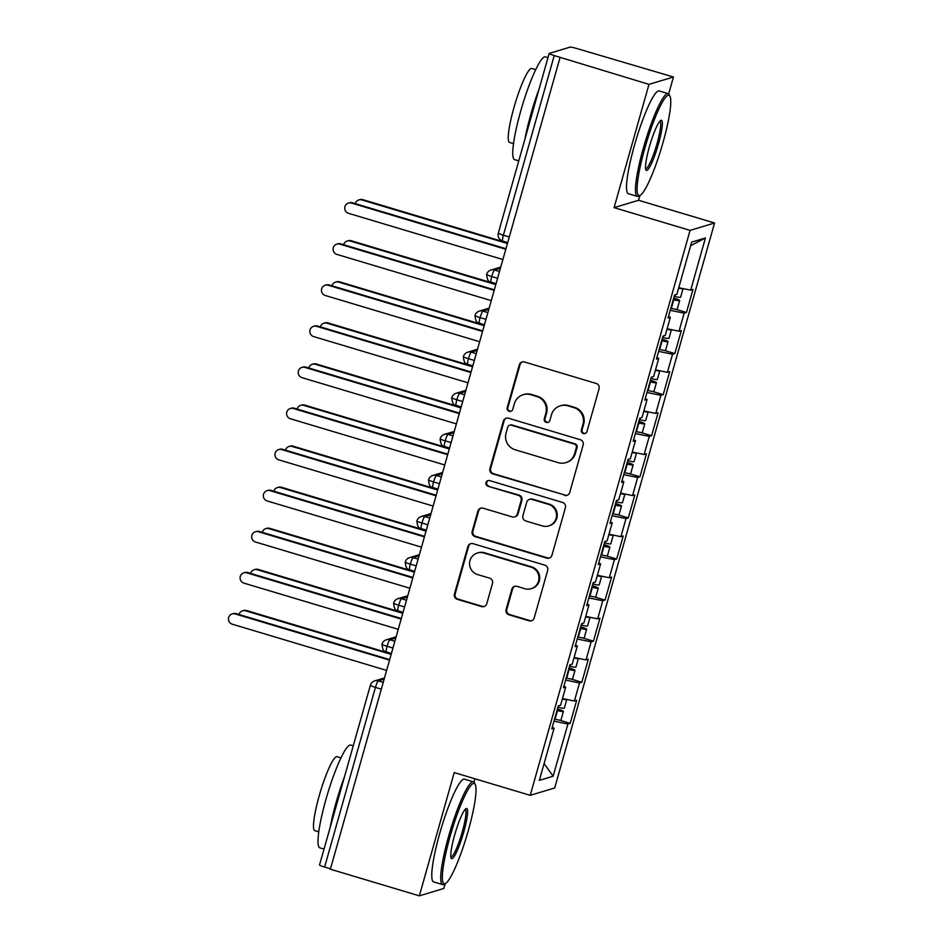 <?xml version="1.0" encoding="UTF-8"?>
<svg xmlns="http://www.w3.org/2000/svg" width="943" height="943" viewBox="0 0 943 943"><rect width="100%" height="100%" fill="white"/><g stroke="black" fill="none" stroke-linecap="round" stroke-linejoin="round"><path stroke-width="1.41" d="M583.363 433.532A2.947 2.9 -106.8 0 0 586.947 431.552L599.076 388.693A4.208 4.137 -106.8 0 0 596.224 383.471L524.438 361.982A4.208 4.137 -106.8 0 0 519.31 364.811L507.181 407.671A2.947 2.9 -106.8 0 0 510.823 411.325A2.947 2.9 -106.8 0 0 512.768 409.333L514.336 403.793A13.473 13.261 -106.8 0 1 530.756 394.704L536.732 396.496A13.473 13.261 -106.8 0 1 545.844 413.223L544.276 418.775A2.947 2.9 -106.8 0 0 547.918 422.429A2.947 2.9 -106.8 0 0 549.863 420.437L551.431 414.896A13.473 13.261 -106.8 0 1 567.839 405.808L573.827 407.6A13.473 13.261 -106.8 0 1 582.939 424.326L581.371 429.878A2.947 2.9 -106.8 0 0 583.363 433.532M560.307 405.808L561.038 405.584A13.473 13.261 -106.8 0 1 568.582 405.584L574.57 407.376A13.473 13.261 -106.8 0 1 583.682 424.102L582.102 429.654A2.947 2.9 -106.8 0 0 585.367 433.403M522.457 361.888A4.208 4.137 -106.8 0 0 520.053 364.587L507.923 407.447A2.947 2.9 -106.8 0 0 511.189 411.183M523.212 394.704L523.954 394.48A13.473 13.261 -106.8 0 1 531.498 394.48L537.475 396.272A13.473 13.261 -106.8 0 1 546.586 412.999L545.019 418.551A2.947 2.9 -106.8 0 0 548.284 422.287M506.085 609.555A4.208 4.137 -106.8 0 0 508.925 614.777L529.07 620.812A4.208 4.137 -106.8 0 0 534.198 617.971L547.659 570.385A4.208 4.137 -106.8 0 0 544.818 565.152L473.032 543.663A4.208 4.137 -106.8 0 0 467.893 546.504L454.432 594.09A4.208 4.137 -106.8 0 0 457.272 599.324L481.602 606.597A4.208 4.137 -106.8 0 0 486.741 603.768L492.494 583.399A4.208 4.137 -106.8 0 0 489.653 578.165L477.582 574.558A11.269 11.08 -106.8 0 1 477.394 552.987A11.269 11.08 -106.8 0 1 483.688 552.975L530.956 567.132A11.269 11.08 -106.8 0 1 531.157 588.703A11.269 11.08 -106.8 0 1 524.85 588.703L516.976 586.346A4.208 4.137 -106.8 0 0 511.837 589.186L506.085 609.555L506.815 609.331A4.208 4.137 -106.8 0 0 509.668 614.553L529.813 620.588A4.208 4.137 -106.8 0 0 531.793 620.683M668.658 93.946L673.455 77.008L648.984 84.375L554.236 55.566L503.397 235.22L509.279 236.976M648.984 84.375L614.093 207.637L690.076 230.387L530.214 795.338L454.231 772.588L419.352 895.85L330.368 869.21L560.001 57.735M564.562 495.381A4.208 4.137 -106.8 0 0 569.69 492.541L583.151 444.955A4.208 4.137 -106.8 0 0 580.31 439.733L508.513 418.232A4.208 4.137 -106.8 0 0 503.385 421.073L489.924 468.659A4.208 4.137 -106.8 0 0 492.765 473.893L565.305 495.158A4.208 4.137 -106.8 0 0 567.285 495.252M565.411 507.664L551.938 555.262A4.208 4.137 -106.8 0 1 546.81 558.103L475.024 536.602A4.208 4.137 -106.8 0 1 472.172 531.38L477.936 511.012A4.208 4.137 -106.8 0 1 483.064 508.171L512.179 516.894A4.208 4.137 -106.8 0 0 517.318 514.053L521.137 500.544A4.208 4.137 -106.8 0 0 518.285 495.311L487.979 486.234A2.947 2.9 -106.8 0 1 487.932 480.588A2.947 2.9 -106.8 0 1 489.57 480.588L562.558 502.442A4.208 4.137 -106.8 0 1 565.411 507.664M690.076 230.387L714.558 223.008L554.696 787.959L530.214 795.338M690.63 245.71L705.435 237.978L691.643 242.127L676.874 294.31L674.575 295.006L668.068 318.015L670.367 317.32L665.251 335.402L662.953 336.097L656.446 359.106L658.744 358.411L653.629 376.481L651.33 377.176L644.812 400.186L647.11 399.49L641.994 417.572L639.696 418.268L633.189 441.277L635.488 440.581L630.372 458.663L628.073 459.359L621.555 482.368L623.865 481.673L618.749 499.743L616.439 500.438L609.932 523.448L612.231 522.752L607.115 540.834L604.817 541.53L598.31 564.539L600.608 563.843L595.493 581.925L593.194 582.621L586.676 605.63L588.974 604.935L583.87 623.005L581.56 623.7L575.053 646.709L577.352 646.014L572.236 664.096L569.937 664.791L563.431 687.801L565.729 687.105L560.614 705.187L558.315 705.883L551.796 728.88L554.095 728.196L552.233 727.383M705.435 237.978L690.677 290.161L678.748 287.698M675.683 309.245L686.457 312.475L692.975 289.466L690.677 290.161M686.457 312.475L684.158 313.17L679.043 331.241L667.125 328.777M664.061 350.336L674.834 353.554L681.341 330.545L679.043 331.241M674.834 353.554L672.536 354.25L667.42 372.332L655.491 369.868M652.438 391.416L663.212 394.646L669.719 371.636L667.42 372.332M663.212 394.646L660.902 395.341L655.786 413.423L643.869 410.959M640.804 432.507L651.578 435.737L658.096 412.728L655.786 413.423M651.578 435.737L649.279 436.42L644.163 454.502L632.246 452.039M629.181 473.598L639.955 476.816L646.462 453.807L644.163 454.502M639.955 476.816L637.657 477.512L632.541 495.594L620.612 493.13M617.559 514.678L628.321 517.907L634.839 494.898L632.541 495.594M628.321 517.907L626.022 518.603L620.907 536.685L608.989 534.209M605.925 555.769L616.698 558.999L623.217 535.989L620.907 536.685M616.698 558.999L614.4 559.682L609.284 577.764L597.367 575.301M594.302 596.86L605.076 600.078L611.583 577.069L609.284 577.764M605.076 600.078L602.777 600.774L597.662 618.856L585.733 616.392M582.68 637.94L593.442 641.169L599.96 618.16L597.662 618.856M593.442 641.169L591.143 641.865L586.027 659.935L574.11 657.471M571.045 679.031L581.819 682.26L588.326 659.251L586.027 659.935M581.819 682.26L579.521 682.944L574.405 701.026L562.488 698.563M559.423 720.122L570.197 723.34L576.703 700.331L574.405 701.026M570.197 723.34L567.898 724.035L553.128 776.219L539.337 780.38L554.095 728.196M565.729 687.105L563.855 686.292M567.898 724.035L553.989 721.159M544.087 763.559L553.128 776.219M577.352 646.014L575.478 645.212M579.521 682.944L565.611 680.08M588.974 604.935L587.112 604.121M591.143 641.865L577.246 638.989M600.608 563.843L598.734 563.03M602.777 600.774L588.868 597.897M612.231 522.752L610.357 521.951M614.4 559.682L600.491 556.818M623.865 481.673L621.991 480.859M626.022 518.603L612.125 515.727M635.488 440.581L633.613 439.768M637.657 477.512L623.747 474.635M647.11 399.49L645.236 398.689M649.279 436.42L635.37 433.556M658.744 358.411L656.87 357.597M660.902 395.341L647.004 392.465M670.367 317.32L668.493 316.506M672.536 354.25L658.627 351.374M673.455 77.008L577.222 48.635A6.436 0.637 15.8 0 0 570.02 47.15L549.25 53.409A6.436 0.637 15.8 0 0 549.156 53.48A6.436 0.637 15.8 0 0 554.236 55.566M684.158 313.17L670.249 310.294M330.486 868.798L324.616 867.041A6.436 0.637 -164.2 0 1 319.536 864.955L370.363 685.302A6.436 0.637 -164.2 0 0 375.444 687.388L324.616 867.041M419.352 895.85L443.835 888.471L445.19 883.662M614.093 207.637L638.576 200.27L639.932 195.449M638.576 200.27L714.558 223.008M473.916 782.16L474.871 778.765M497.586 278.268L491.716 276.511A6.436 0.637 -164.2 0 1 486.635 274.425L486.635 274.425A6.436 6.436 0 0 1 490.973 270.016A6.436 6.33 -106.8 0 1 494.568 270.016L499.507 271.49M485.963 319.359L480.093 317.602A6.436 0.637 -164.2 0 1 475.001 315.516L475.001 315.516A6.436 6.436 0 0 1 479.339 311.107A6.436 6.33 -106.8 0 1 482.946 311.107L487.885 312.581M474.341 360.45L468.459 358.694A6.436 0.637 -164.2 0 1 463.378 356.607A6.436 0.637 -164.2 0 1 463.378 356.595A6.436 6.436 0 0 1 467.716 352.187A6.436 6.33 -106.8 0 1 471.311 352.187L476.25 353.672M462.707 401.529L456.836 399.773A6.436 0.637 -164.2 0 1 451.756 397.687L451.756 397.687A6.436 6.436 0 0 1 456.094 393.278A6.436 6.33 -106.8 0 1 459.689 393.278L464.628 394.752M451.084 442.621L445.202 440.864A6.436 0.637 -164.2 0 1 440.122 438.778L440.122 438.778A6.436 6.436 0 0 1 444.459 434.369A6.436 6.33 -106.8 0 1 448.066 434.369L453.005 435.843M439.462 483.712L433.58 481.944A6.436 0.637 -164.2 0 1 428.499 479.869A6.436 0.637 -164.2 0 1 428.499 479.857A6.436 6.436 0 0 1 432.837 475.449A6.436 6.33 -106.8 0 1 436.432 475.449L441.371 476.934M427.827 524.791L421.957 523.035A6.436 0.637 -164.2 0 1 416.877 520.949L416.877 520.949A6.436 6.436 0 0 1 421.215 516.54A6.436 6.33 -106.8 0 1 424.81 516.54L429.749 518.013M416.205 565.883L410.323 564.126A6.436 0.637 -164.2 0 1 405.242 562.04L405.242 562.04A6.436 6.436 0 0 1 409.58 557.631A6.436 6.33 -106.8 0 1 413.187 557.631L418.126 559.105M404.582 606.974L398.7 605.206A6.436 0.637 -164.2 0 1 393.62 603.131A6.436 0.637 -164.2 0 1 393.62 603.119A6.436 6.436 0 0 1 397.958 598.711A6.436 6.33 -106.8 0 1 401.553 598.711L406.492 600.196M392.948 648.053L387.078 646.297A6.436 0.637 -164.2 0 1 381.998 644.21L381.998 644.21A6.436 6.436 0 0 1 386.335 639.802A6.436 6.33 -106.8 0 1 389.93 639.802L394.869 641.275M506.544 418.138A4.208 4.137 -106.8 0 0 504.128 420.849L490.666 468.447A4.208 4.137 -106.8 0 0 493.507 473.669L565.305 495.158M576.314 447.725A2.947 2.9 -106.8 0 0 574.322 444.059L511.306 425.199A2.947 2.9 -106.8 0 0 507.723 427.179L506.061 433.037A13.473 13.261 -106.8 0 0 515.173 449.764L558.244 462.659A13.473 13.261 -106.8 0 0 574.664 453.571L576.314 447.725L577.057 447.501A2.947 2.9 -106.8 0 0 575.065 443.835L574.322 444.059M509.656 425.199L510.399 424.975A2.947 2.9 -106.8 0 1 512.049 424.975L575.065 443.835M565.788 462.648L566.531 462.424A13.473 13.261 -106.8 0 0 575.407 453.347L574.664 453.571M577.057 447.501L575.407 453.347M481.095 508.077A4.208 4.137 -106.8 0 0 478.679 510.788L472.914 531.157A4.208 4.137 -106.8 0 0 475.767 536.378L547.553 557.879A4.208 4.137 -106.8 0 0 549.533 557.973M514.536 516.894L515.279 516.67A4.208 4.137 -106.8 0 0 518.061 513.829L521.88 500.32A4.208 4.137 -106.8 0 0 519.027 495.087L487.979 486.234M488.309 480.506A2.947 2.9 -106.8 0 0 488.722 486.01M542.39 525.935A11.269 11.08 -106.8 0 0 556.547 515.149A11.269 11.08 -106.8 0 0 548.496 504.352L531.852 499.377A4.208 4.137 -106.8 0 0 526.724 502.206L522.894 515.727A4.208 4.137 -106.8 0 0 525.746 520.949L542.39 525.935M548.696 525.935L549.439 525.711A11.269 11.08 -106.8 0 0 549.239 504.14L548.496 504.352M529.495 499.377L530.237 499.153A4.208 4.137 -106.8 0 1 532.595 499.153L549.239 504.14M514.996 586.251A4.208 4.137 -106.8 0 0 512.579 588.962L506.815 609.331M531.157 588.703L531.899 588.479A11.269 11.08 -106.8 0 0 531.699 566.908L530.956 567.132M477.394 552.987L478.136 552.763A11.269 11.08 -106.8 0 1 484.431 552.751L531.699 566.908M471.052 543.569A4.208 4.137 -106.8 0 0 468.636 546.28L455.174 593.866A4.208 4.137 -106.8 0 0 458.015 599.1L482.344 606.373A4.208 4.137 -106.8 0 0 484.325 606.467M683.027 288.57A8.581 0.849 -164.2 0 1 683.027 288.652A8.581 0.849 -164.2 0 1 682.897 288.747A8.581 0.849 -164.2 0 1 678.618 288.157M674.21 296.314L674.693 296.444A8.581 0.849 15.8 0 0 680.457 297.375A8.581 0.849 15.8 0 0 680.587 297.281L683.027 288.652M673.443 299.014L674.292 299.049L673.55 298.625M673.278 299.603L673.774 299.733A8.581 0.849 15.8 0 0 679.526 300.664A8.581 0.849 15.8 0 0 679.655 300.558A8.581 0.849 15.8 0 0 673.715 298.035M679.655 300.558L677.215 309.186A8.581 0.849 -164.2 0 1 677.086 309.292A8.581 0.849 -164.2 0 1 671.322 308.361L670.838 308.231M358.823 199.928L359.79 199.633A5.363 5.281 73.2 0 1 362.796 199.633L361.829 199.928A5.363 5.281 -106.8 0 0 355.275 203.617M507.428 243.518L361.829 199.928M507.57 242.988L362.796 199.633M348.45 203.051L349.405 202.769A5.363 5.281 73.2 0 1 352.411 202.769L351.444 203.051A5.363 5.281 -106.8 0 0 344.714 208.191A5.363 5.281 -106.8 0 0 348.545 213.33L502.89 259.537M352.411 202.769L505.943 248.728M351.444 203.051L505.802 249.27M671.392 329.661A8.581 0.849 -164.2 0 1 671.404 329.732A8.581 0.849 -164.2 0 1 671.275 329.826A8.581 0.849 -164.2 0 1 666.996 329.248M662.575 337.405L663.07 337.523A8.581 0.849 15.8 0 0 668.835 338.454A8.581 0.849 15.8 0 0 668.964 338.36L671.404 329.732M661.821 340.105L662.67 340.128L661.927 339.716M661.644 340.694L662.139 340.812A8.581 0.849 15.8 0 0 667.903 341.743A8.581 0.849 15.8 0 0 668.033 341.649A8.581 0.849 15.8 0 0 662.092 339.126M668.033 341.649L665.593 350.277A8.581 0.849 -164.2 0 1 665.463 350.372A8.581 0.849 -164.2 0 1 659.699 349.44L659.204 349.323M347.201 241.019L348.167 240.724A5.363 5.281 73.2 0 1 351.161 240.724L350.207 241.019A5.363 5.281 -106.8 0 0 343.653 244.708M495.794 284.609L350.207 241.019M495.947 284.067L351.161 240.724M659.77 370.752A8.581 0.849 -164.2 0 1 659.782 370.823A8.581 0.849 -164.2 0 1 659.64 370.917A8.581 0.849 -164.2 0 1 655.361 370.34M650.953 378.497L651.448 378.614A8.581 0.849 15.8 0 0 657.2 379.546A8.581 0.849 15.8 0 0 657.33 379.451L659.782 370.823M650.187 381.184L651.035 381.22L650.305 380.795M650.022 381.785L650.517 381.903A8.581 0.849 15.8 0 0 656.269 382.834A8.581 0.849 15.8 0 0 656.411 382.74A8.581 0.849 15.8 0 0 650.47 380.206M656.411 382.74L653.959 391.369A8.581 0.849 -164.2 0 1 653.829 391.463A8.581 0.849 -164.2 0 1 648.077 390.532L647.582 390.414M335.578 282.098L336.545 281.816A5.363 5.281 73.2 0 1 339.539 281.816L338.572 282.098A5.363 5.281 -106.8 0 0 332.019 285.8M484.172 325.689L338.572 282.098M484.325 325.158L339.539 281.816M648.147 411.832A8.581 0.849 -164.2 0 1 648.147 411.914A8.581 0.849 -164.2 0 1 648.018 412.008A8.581 0.849 -164.2 0 1 643.739 411.419M639.33 419.576L639.814 419.706A8.581 0.849 15.8 0 0 645.578 420.637A8.581 0.849 15.8 0 0 645.707 420.543L648.147 411.914M638.564 422.275L639.413 422.311L638.67 421.886M638.399 422.865L638.894 422.994A8.581 0.849 15.8 0 0 644.647 423.926A8.581 0.849 15.8 0 0 644.776 423.82A8.581 0.849 15.8 0 0 638.835 421.297M644.776 423.82L642.336 432.448A8.581 0.849 -164.2 0 1 642.207 432.554A8.581 0.849 -164.2 0 1 636.442 431.623L635.959 431.493M323.944 323.19L324.911 322.895A5.363 5.281 73.2 0 1 327.916 322.895L326.95 323.19A5.363 5.281 -106.8 0 0 320.396 326.879M472.549 366.78L326.95 323.19M472.691 366.249L327.916 322.895M636.513 452.923A8.581 0.849 -164.2 0 1 636.525 452.994A8.581 0.849 -164.2 0 1 636.395 453.088A8.581 0.849 -164.2 0 1 632.105 452.51M627.696 460.667L628.191 460.785A8.581 0.849 15.8 0 0 633.955 461.716A8.581 0.849 15.8 0 0 634.085 461.622L636.525 452.994M626.942 463.367L627.79 463.39L627.048 462.978M626.765 463.956L627.26 464.074A8.581 0.849 15.8 0 0 633.024 465.005A8.581 0.849 15.8 0 0 633.154 464.911A8.581 0.849 15.8 0 0 627.213 462.388M633.154 464.911L630.714 473.539A8.581 0.849 -164.2 0 1 630.584 473.634A8.581 0.849 -164.2 0 1 624.82 472.702L624.325 472.584M312.322 364.281L313.288 363.986A5.363 5.281 73.2 0 1 316.282 363.986L315.327 364.281A5.363 5.281 -106.8 0 0 308.774 367.97M460.915 407.871L315.327 364.281M461.068 407.329L316.282 363.986M336.816 244.143L337.783 243.848A5.363 5.281 73.2 0 1 340.788 243.848L339.822 244.143A5.363 5.281 -106.8 0 0 333.079 249.282A5.363 5.281 -106.8 0 0 336.91 254.41L491.268 300.628M340.788 243.848L494.321 289.819M339.822 244.143L494.167 290.35M325.194 285.234L326.16 284.939A5.363 5.281 73.2 0 1 329.154 284.939L328.188 285.234A5.363 5.281 -106.8 0 0 321.457 290.361A5.363 5.281 -106.8 0 0 325.288 295.501L479.633 341.708M329.154 284.939L482.698 330.91M328.188 285.234L482.545 331.441M313.571 326.313L314.526 326.03A5.363 5.281 73.2 0 1 317.532 326.03L316.565 326.313A5.363 5.281 -106.8 0 0 309.834 331.453A5.363 5.281 -106.8 0 0 313.665 336.592L468.011 382.799M317.532 326.03L471.064 371.99M316.565 326.313L470.922 372.532M301.937 367.405L302.903 367.11A5.363 5.281 73.2 0 1 305.909 367.11L304.943 367.405A5.363 5.281 -106.8 0 0 298.2 372.544A5.363 5.281 -106.8 0 0 302.031 377.671L456.388 423.89M305.909 367.11L459.441 413.081M304.943 367.405L459.288 413.612M662.988 142.641A52.348 7.921 106.7 0 0 669.931 96.151A52.348 7.921 106.7 0 0 644.882 148.086A52.348 7.921 106.7 0 0 640.262 195.272A52.348 7.921 106.7 0 0 662.988 142.641M640.262 195.272L638.706 196.132A53.633 8.122 -73.3 0 1 637.327 196.38A53.633 8.122 -73.3 0 1 643.444 147.792A53.633 8.122 -73.3 0 1 668.104 93.616A53.633 8.122 -73.3 0 1 669.106 94.583L669.931 96.151M658.462 143.996A26.168 3.961 -73.3 0 1 645.931 169.964A26.168 3.961 -73.3 0 1 649.409 146.731A26.168 3.961 -73.3 0 1 660.772 120.409A26.168 3.961 -73.3 0 1 658.462 143.996M645.625 168.844A24.883 3.772 106.7 0 0 657.012 143.701A24.883 3.772 106.7 0 0 659.9 121.175M518.768 160.876L514.619 159.638A53.633 8.122 -73.3 0 1 520.736 111.05A53.633 8.122 -73.3 0 1 545.384 56.875L547.977 57.653M524.921 139.116A53.633 8.122 -73.3 0 1 530.897 114.091A53.633 8.122 -73.3 0 1 539.29 88.347M513.534 143.642L509.585 142.452A38.616 5.847 -73.3 0 1 513.982 107.478A38.616 5.847 -73.3 0 1 531.734 68.462L535.683 69.652M637.327 196.38L628.392 193.704A53.633 8.122 -73.3 0 1 634.509 145.116A53.633 8.122 -73.3 0 1 659.157 90.941L668.104 93.616M468.235 830.842A52.348 7.921 106.7 0 0 475.189 784.364A52.348 7.921 106.7 0 0 450.141 836.3A52.348 7.921 106.7 0 0 445.52 883.473A52.348 7.921 106.7 0 0 468.235 830.842M445.52 883.473L443.964 884.345A53.633 8.122 -73.3 0 1 442.585 884.593A53.633 8.122 -73.3 0 1 448.703 836.005A53.633 8.122 -73.3 0 1 473.351 781.83A53.633 8.122 -73.3 0 1 474.364 782.784L475.189 784.364M463.708 832.209A26.168 3.961 -73.3 0 1 451.19 858.177A26.168 3.961 -73.3 0 1 454.667 834.932A26.168 3.961 -73.3 0 1 466.031 808.622A26.168 3.961 -73.3 0 1 463.708 832.209M450.872 857.057A24.883 3.772 106.7 0 0 462.27 831.915A24.883 3.772 106.7 0 0 465.147 809.377M324.015 849.089L319.877 847.851A53.633 8.122 -73.3 0 1 325.995 799.263A53.633 8.122 -73.3 0 1 350.643 745.088L353.224 745.866M330.18 827.329A53.633 8.122 -73.3 0 1 336.156 802.304A53.633 8.122 -73.3 0 1 344.549 776.56M318.793 831.856L314.844 830.665A38.616 5.847 -73.3 0 1 319.241 795.68A38.616 5.847 -73.3 0 1 336.993 756.675L340.942 757.854M442.585 884.593L433.65 881.917A53.633 8.122 -73.3 0 1 439.756 833.329A53.633 8.122 -73.3 0 1 464.416 779.154L473.351 781.83M624.891 494.014A8.581 0.849 -164.2 0 1 624.903 494.085A8.581 0.849 -164.2 0 1 624.761 494.179A8.581 0.849 -164.2 0 1 620.482 493.602M616.074 501.759L616.569 501.876A8.581 0.849 15.8 0 0 622.321 502.808A8.581 0.849 15.8 0 0 622.451 502.713L624.903 494.085M615.308 504.446L616.156 504.481L615.425 504.057M615.142 505.047L615.638 505.165A8.581 0.849 15.8 0 0 621.39 506.096A8.581 0.849 15.8 0 0 621.531 506.002A8.581 0.849 15.8 0 0 615.59 503.468M621.531 506.002L619.08 514.63A8.581 0.849 -164.2 0 1 618.95 514.725A8.581 0.849 -164.2 0 1 613.198 513.794L612.702 513.676M300.699 405.36L301.654 405.077A5.363 5.281 73.2 0 1 304.66 405.077L303.693 405.36A5.363 5.281 -106.8 0 0 297.139 409.062M449.292 448.951L303.693 405.36M449.446 448.42L304.66 405.077M290.314 408.496L291.281 408.201A5.363 5.281 73.2 0 1 294.275 408.201L293.308 408.496A5.363 5.281 -106.8 0 0 286.578 413.623A5.363 5.281 -106.8 0 0 290.409 418.763L444.754 464.97M294.275 408.201L447.819 454.172M293.308 408.496L447.666 454.703M613.268 535.094A8.581 0.849 -164.2 0 1 613.268 535.176A8.581 0.849 -164.2 0 1 613.139 535.27A8.581 0.849 -164.2 0 1 608.86 534.681M604.451 542.838L604.935 542.968A8.581 0.849 15.8 0 0 610.699 543.899A8.581 0.849 15.8 0 0 610.828 543.805L613.268 535.176M603.685 545.537L604.534 545.573L603.791 545.148M603.52 546.127L604.015 546.256A8.581 0.849 15.8 0 0 609.767 547.188A8.581 0.849 15.8 0 0 609.897 547.081A8.581 0.849 15.8 0 0 603.956 544.559M609.897 547.081L607.457 555.71A8.581 0.849 -164.2 0 1 607.327 555.816A8.581 0.849 -164.2 0 1 601.563 554.885L601.08 554.755M289.065 446.452L290.031 446.157A5.363 5.281 73.2 0 1 293.037 446.157L292.071 446.452A5.363 5.281 -106.8 0 0 285.517 450.141M437.67 490.042L292.071 446.452M437.811 489.511L293.037 446.157M278.692 449.575L279.647 449.292A5.363 5.281 73.2 0 1 282.652 449.292L281.686 449.575A5.363 5.281 -106.8 0 0 274.955 454.715A5.363 5.281 -106.8 0 0 278.774 459.854L433.132 506.061M282.652 449.292L436.185 495.252M281.686 449.575L436.043 495.794M601.634 576.185A8.581 0.849 -164.2 0 1 601.646 576.256A8.581 0.849 -164.2 0 1 601.516 576.35A8.581 0.849 -164.2 0 1 597.225 575.772M592.817 583.929L593.312 584.047A8.581 0.849 15.8 0 0 599.076 584.978A8.581 0.849 15.8 0 0 599.206 584.884L601.646 576.256M592.063 586.629L592.899 586.652L592.169 586.24M591.886 587.218L592.381 587.336A8.581 0.849 15.8 0 0 598.145 588.267A8.581 0.849 15.8 0 0 598.275 588.173A8.581 0.849 15.8 0 0 592.334 585.65M598.275 588.173L595.835 596.801A8.581 0.849 -164.2 0 1 595.705 596.895A8.581 0.849 -164.2 0 1 589.941 595.964L589.446 595.846M277.442 487.543L278.409 487.248A5.363 5.281 73.2 0 1 281.403 487.248L280.448 487.543A5.363 5.281 -106.8 0 0 273.894 491.232M426.036 531.121L280.448 487.543M426.189 530.591L281.403 487.248M267.058 490.666L268.024 490.372A5.363 5.281 73.2 0 1 271.03 490.372L270.063 490.666A5.363 5.281 -106.8 0 0 263.321 495.806A5.363 5.281 -106.8 0 0 267.152 500.933L421.509 547.152M271.03 490.372L424.562 536.343M270.063 490.666L424.409 536.873M590.012 617.276A8.581 0.849 -164.2 0 1 590.023 617.347A8.581 0.849 -164.2 0 1 589.882 617.441A8.581 0.849 -164.2 0 1 585.603 616.863M581.194 625.02L581.69 625.138A8.581 0.849 15.8 0 0 587.442 626.069A8.581 0.849 15.8 0 0 587.572 625.975L590.023 617.347M580.428 627.708L581.277 627.743L580.546 627.319M580.263 628.309L580.758 628.427A8.581 0.849 15.8 0 0 586.511 629.358A8.581 0.849 15.8 0 0 586.64 629.264A8.581 0.849 15.8 0 0 580.711 626.73M586.64 629.264L584.2 637.892A8.581 0.849 -164.2 0 1 584.071 637.987A8.581 0.849 -164.2 0 1 578.318 637.055L577.823 636.938M265.82 528.622L266.775 528.339A5.363 5.281 73.2 0 1 269.781 528.339L268.814 528.622A5.363 5.281 -106.8 0 0 262.26 532.323M414.413 572.212L268.814 528.622M414.566 571.682L269.781 528.339M255.435 531.758L256.402 531.463A5.363 5.281 73.2 0 1 259.396 531.463L258.429 531.758A5.363 5.281 -106.8 0 0 251.698 536.885A5.363 5.281 -106.8 0 0 255.529 542.025L409.875 588.232M259.396 531.463L412.94 577.434M258.429 531.758L412.786 577.965M578.389 658.355A8.581 0.849 -164.2 0 1 578.389 658.438A8.581 0.849 -164.2 0 1 578.259 658.532A8.581 0.849 -164.2 0 1 573.981 657.943M569.572 666.1L570.055 666.23A8.581 0.849 15.8 0 0 575.819 667.161A8.581 0.849 15.8 0 0 575.949 667.066L578.389 658.438M568.806 668.799L569.655 668.835L568.912 668.41M568.641 669.389L569.124 669.518A8.581 0.849 15.8 0 0 574.888 670.449A8.581 0.849 15.8 0 0 575.018 670.343A8.581 0.849 15.8 0 0 569.077 667.821M575.018 670.343L572.578 678.972A8.581 0.849 -164.2 0 1 572.448 679.078A8.581 0.849 -164.2 0 1 566.684 678.147L566.201 678.017M254.186 569.713L255.152 569.419A5.363 5.281 73.2 0 1 258.158 569.419L257.191 569.713A5.363 5.281 -106.8 0 0 250.638 573.403M402.791 613.304L257.191 569.713M402.932 612.773L258.158 569.419M243.801 572.837L244.767 572.554A5.363 5.281 73.2 0 1 247.773 572.554L246.807 572.837A5.363 5.281 -106.8 0 0 240.076 577.976A5.363 5.281 -106.8 0 0 243.895 583.116L398.252 629.323M247.773 572.554L401.305 618.514M246.807 572.837L401.164 619.056M566.755 699.447A8.581 0.849 -164.2 0 1 566.767 699.517A8.581 0.849 -164.2 0 1 566.637 699.612A8.581 0.849 -164.2 0 1 562.346 699.034M557.938 707.191L558.433 707.309A8.581 0.849 15.8 0 0 564.197 708.24A8.581 0.849 15.8 0 0 564.327 708.146L566.767 699.517M557.183 709.89L558.02 709.914L557.289 709.501M557.007 710.48L557.502 710.598A8.581 0.849 15.8 0 0 563.266 711.529A8.581 0.849 15.8 0 0 563.395 711.435A8.581 0.849 15.8 0 0 557.454 708.912M563.395 711.435L560.955 720.063A8.581 0.849 -164.2 0 1 560.826 720.157A8.581 0.849 -164.2 0 1 555.062 719.226L554.567 719.108M242.563 610.805L243.53 610.51A5.363 5.281 73.2 0 1 246.524 610.51L245.569 610.805A5.363 5.281 -106.8 0 0 239.015 614.494M391.156 654.383L245.569 610.805M391.31 653.853L246.524 610.51M232.178 613.928L233.145 613.634A5.363 5.281 73.2 0 1 236.139 613.634L235.184 613.928A5.363 5.281 -106.8 0 0 228.442 619.068A5.363 5.281 -106.8 0 0 232.273 624.195L386.63 670.414M236.139 613.634L389.683 659.605M235.184 613.928L389.53 660.135M498.411 233.062A6.436 0.637 15.8 0 0 498.317 233.133A6.436 0.637 15.8 0 0 503.397 235.22A6.436 0.978 106.7 0 0 502.666 241.054A6.436 0.978 106.7 0 0 502.772 241.054M381.326 689.144L375.444 687.388A6.436 0.978 106.7 0 1 378.308 680.893L383.247 682.367M500.427 268.248L494.568 270.016A6.436 0.978 106.7 0 0 491.716 276.511A6.436 0.978 106.7 0 0 491.044 282.134A6.436 0.978 106.7 0 0 491.138 282.134M488.804 309.339L482.946 311.107A6.436 0.978 106.7 0 0 480.093 317.602A6.436 0.978 106.7 0 0 479.409 323.225A6.436 0.978 106.7 0 0 479.515 323.225M477.17 350.431L471.311 352.187A6.436 0.978 106.7 0 0 468.459 358.694A6.436 0.978 106.7 0 0 467.787 364.316A6.436 0.978 106.7 0 0 467.881 364.316M465.547 391.51L459.689 393.278A6.436 0.978 106.7 0 0 456.836 399.773A6.436 0.978 106.7 0 0 456.153 405.396A6.436 0.978 106.7 0 0 456.259 405.396M453.925 432.601L448.066 434.369A6.436 0.978 106.7 0 0 445.202 440.864A6.436 0.978 106.7 0 0 444.53 446.487A6.436 0.978 106.7 0 0 444.636 446.487M442.291 473.692L436.432 475.449A6.436 0.978 106.7 0 0 433.58 481.944A6.436 0.978 106.7 0 0 432.908 487.578A6.436 0.978 106.7 0 0 433.002 487.566M430.668 514.772L424.81 516.54A6.436 0.978 106.7 0 0 421.957 523.035A6.436 0.978 106.7 0 0 421.273 528.658A6.436 0.978 106.7 0 0 421.38 528.658M419.034 555.863L413.187 557.631A6.436 0.978 106.7 0 0 410.323 564.126A6.436 0.978 106.7 0 0 409.651 569.749A6.436 0.978 106.7 0 0 409.757 569.749M407.411 596.954L401.553 598.711A6.436 0.978 106.7 0 0 398.7 605.206A6.436 0.978 106.7 0 0 398.029 610.84A6.436 0.978 106.7 0 0 398.123 610.828M395.789 638.034L389.93 639.802A6.436 0.978 106.7 0 0 387.078 646.297A6.436 0.978 106.7 0 0 386.394 651.919A6.436 0.978 106.7 0 0 386.5 651.919M384.155 679.125L378.308 680.893A6.436 6.33 -106.8 0 0 374.701 680.893A6.436 6.436 0 0 0 370.363 685.302M583.682 424.102L582.939 424.326M574.57 407.376L573.827 407.6M568.582 405.584L567.839 405.808M545.019 418.551L544.276 418.775M546.586 412.999L545.844 413.223M537.475 396.272L536.732 396.496M531.498 394.48L530.756 394.704M507.923 407.447L507.181 407.671M520.053 364.587L519.31 364.811M582.102 429.654L581.371 429.878M493.507 473.669L492.765 473.893M490.666 468.447L489.924 468.659M504.128 420.849L503.385 421.073M512.049 424.975L511.306 425.199M547.553 557.879L546.81 558.103M475.767 536.378L475.024 536.602M472.914 531.157L472.172 531.38M478.679 510.788L477.936 511.012M518.061 513.829L517.318 514.053M521.88 500.32L521.137 500.544M519.027 495.087L518.285 495.311M532.595 499.153L531.852 499.377M512.579 588.962L511.837 589.186M484.431 552.751L483.688 552.975M482.344 606.373L481.602 606.597M458.015 599.1L457.272 599.324M455.174 593.866L454.432 594.09M468.636 546.28L467.893 546.504M529.813 620.588L529.07 620.812M509.668 614.553L508.925 614.777M673.774 299.733L671.322 308.361M675.153 294.829L674.693 296.444M662.139 340.812L659.699 349.44M663.53 335.92L663.07 337.523M650.517 381.903L648.077 390.532M651.896 377L651.448 378.614M638.894 422.994L636.442 431.623M640.273 418.091L639.814 419.706M627.26 464.074L624.82 472.702M628.651 459.182L628.191 460.785M615.638 505.165L613.198 513.794M617.017 500.261L616.569 501.876M604.015 546.256L601.563 554.885M605.394 541.353L604.935 542.968M592.381 587.336L589.941 595.964M593.772 582.444L593.312 584.047M580.758 628.427L578.318 637.055M582.137 623.523L581.69 625.138M569.124 669.518L566.684 678.147M570.515 664.615L570.055 666.23M557.502 710.598L555.062 719.226M558.893 705.706L558.433 707.309M549.156 53.48L498.317 233.133A6.436 6.436 0 0 0 502.666 241.054L507.699 242.563M500.757 267.069L490.973 270.016M489.134 308.149L479.339 311.107M496.065 283.643L491.044 282.134C491.291 281.061 487.507 284.232 486.635 274.425M477.512 349.24L467.716 352.187M484.443 324.734L479.409 323.225C479.669 322.141 475.873 325.323 475.001 315.516M465.877 390.331L456.094 393.278M472.82 365.825L467.787 364.316C468.034 363.232 464.251 366.414 463.378 356.607M454.255 431.411L444.459 434.369M461.186 406.904L456.153 405.396C456.412 404.323 452.628 407.494 451.756 397.687M442.632 472.502L432.837 475.449M449.563 447.996L444.53 446.487C444.79 445.402 440.994 448.585 440.122 438.778M430.998 513.593L421.215 516.54M437.941 489.087L432.908 487.578C433.155 486.494 429.371 489.676 428.499 479.869M419.376 554.673L409.58 557.631M426.307 530.166L421.273 528.658C421.533 527.585 417.749 530.756 416.877 520.949M407.753 595.764L397.958 598.711M414.684 571.258L409.651 569.749C409.91 568.664 406.115 571.847 405.242 562.04M396.119 636.855L386.335 639.802M403.062 612.349L398.029 610.84C398.276 609.756 394.492 612.926 393.62 603.131M384.496 677.934L374.701 680.893M391.428 653.428L386.394 651.919C386.654 650.847 382.87 654.018 381.998 644.21"/></g></svg>
